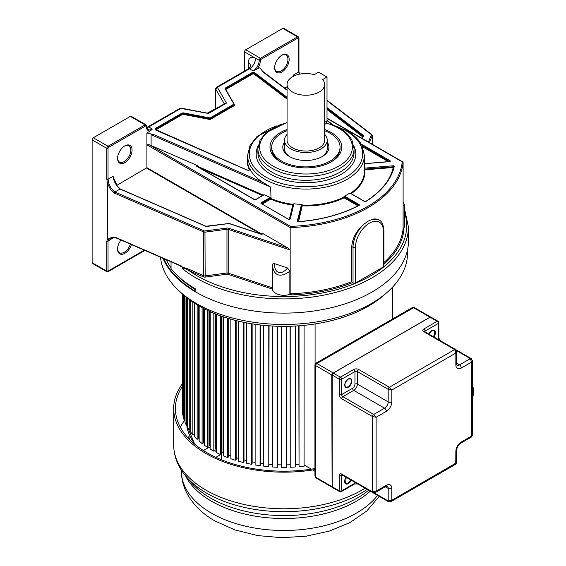 <?xml version="1.0" encoding="UTF-8"?>
<svg xmlns="http://www.w3.org/2000/svg" width="566" height="566" viewBox="0 0 566 566"><rect width="100%" height="100%" fill="white"/><g stroke="black" fill="none" stroke-linecap="round" stroke-linejoin="round"><path stroke-width="0.85" d="M324.665 124.386L325.775 123.742A5.978 3.453 -120 0 0 327.014 121.004L327.014 77.054L318.559 72.172L314.243 74.662A18.798 10.853 180 0 0 287.068 84.376A18.798 10.853 180 0 0 292.58 92.053A18.798 10.853 180 0 0 313.062 94.409A18.798 10.853 180 0 0 324.665 84.376A18.798 10.853 180 0 0 322.698 79.544L327.014 77.054M287.068 84.376L287.068 140.191A18.798 10.853 0 0 0 292.58 147.868A18.798 10.853 0 0 0 313.062 150.216A18.798 10.853 0 0 0 324.665 140.191L324.665 84.376M324.665 134.333A21.359 12.332 180 0 1 327.226 140.191A21.359 12.332 180 0 1 314.045 151.582A21.359 12.332 180 0 1 290.761 148.908A21.359 12.332 180 0 1 284.507 140.191A21.359 12.332 180 0 1 287.068 134.333M321.552 156.931A21.359 12.332 0 0 0 327.226 148.561L327.226 140.191M284.507 142.137A23.072 13.322 0 0 0 289.559 156.584A23.072 13.322 0 0 0 322.181 156.584L322.181 156.584A23.072 13.322 0 0 0 327.226 142.137M284.507 140.191L284.507 148.561A21.359 12.332 0 0 0 290.181 156.931M324.665 130.689A34.179 19.732 180 0 1 330.035 133.215A34.179 19.732 180 0 1 340.046 147.167A34.179 19.732 180 0 1 318.948 165.399A34.179 19.732 180 0 1 281.698 161.119A34.179 19.732 180 0 1 271.694 147.167A34.179 19.732 180 0 1 287.068 130.689M171.045 261.817L171.045 268.609A124.513 71.882 180 0 0 195.871 289.092L195.871 292.063A124.513 71.882 0 0 0 331.563 307.642A124.513 71.882 0 0 0 408.426 241.229L408.426 227.03A124.513 71.882 180 0 1 341.227 290.846A124.513 71.882 180 0 1 212.165 285.78A124.513 71.882 180 0 1 195.871 277.864A124.513 71.882 180 0 1 182.153 268.454C182.358 267.668 184.643 268.397 189.009 270.633L203.229 276.816A2.561 1.479 0 0 0 205.352 277.078L227.157 274.17A0.856 0.495 180 0 1 227.773 274.227L272.352 289.085A11.589 6.693 0 0 0 289.849 294.348L291.518 294.9A120.211 69.406 0 0 0 352.37 282.689L351.755 281.635L351.755 246.578C352.42 238.01 356.573 230.468 364.2 223.966L368.31 221.087L372.23 219.332A21.466 12.395 -60 0 1 378.951 219.962C381.675 220.952 383.323 224.461 383.897 230.482A1.712 0.983 180 0 1 383.394 231.183A19.76 11.405 -60 0 0 369.428 223.117A19.76 11.405 -60 0 0 355.455 247.314A1.712 0.983 180 0 1 353.035 247.314L351.755 246.578M162.966 258.301A124.513 71.882 0 0 0 195.871 292.063M287.068 90.256L263.232 72.123L259.829 67.722L253.158 70.884L249.507 68.776A1.719 0.99 -120 0 0 248.651 68.691L216.502 87.249L217.365 87.334L215.731 89.046A1.712 0.983 180 0 1 215.646 88.735L215.646 108.778M215.731 108.729L215.731 89.046L224.171 103.67L226.471 103.111L217.365 87.334L249.507 68.776A8.589 4.96 -60 0 0 255.584 58.256L259.228 60.357A1.712 0.983 -60 0 1 260.438 58.263A0.856 0.495 60 0 1 261.039 59.31A0.856 0.495 -60 0 0 260.438 60.357A0.856 0.495 180 0 1 259.228 60.357A8.589 4.96 120 0 1 253.158 70.884M287.068 97.31L254.933 72.873A2.052 1.182 0 0 0 251.856 72.752L225.728 87.836A2.052 1.182 0 0 0 225.233 89.046L233.673 103.663A1.365 0.792 180 0 1 233.341 104.477L210.545 117.636A1.365 0.792 180 0 1 209.151 117.827L183.83 112.952A2.052 1.182 0 0 0 181.728 113.235L155.608 128.319A2.052 1.182 0 0 0 155.813 130.102L246.953 170.048A2.052 1.182 0 0 0 250.151 169.453A58.39 33.712 0 0 0 263.261 182.556L154.518 134.892L146.898 132.925L146.898 144.846L290.167 227.56L290.167 250.002L228.204 229.343L228.204 273.102L227.773 274.227M113.561 178.679L113.143 176.302L108.035 179.252L108.035 148.349A0.856 0.495 -60 0 1 108.637 147.302L145.688 125.907A0.856 0.495 -60 0 1 146.29 126.26A9.438 5.448 120 0 0 150.188 131.022L146.898 132.925M150.188 131.022L152.36 129.076L148.716 126.968L180.865 108.41L180.009 108.325L147.86 126.883A1.719 0.99 60 0 1 148.716 126.968A8.589 4.96 -60 0 1 146.785 127.718M287.068 86.775L284.748 88.112M293.754 76.077L293.584 74.917L293.167 76.778M289.155 59.388A10.252 5.922 120 0 0 281.903 55.199L281.903 55.199A10.252 5.922 120 0 0 274.651 67.757A10.252 5.922 120 0 0 281.903 71.939A10.252 5.922 120 0 0 289.155 59.388M299.287 74.217L298.692 71.967L298.692 38.269A0.856 0.495 -60 0 0 298.091 37.922A0.856 0.495 -120 0 0 297.49 36.875A1.712 0.983 -60 0 1 298.339 36.79L283.637 28.3A1.712 0.983 120 0 0 282.781 28.385L245.729 49.773A1.712 0.983 120 0 0 244.526 51.867L244.526 71.075M274.659 67.396A9.396 5.427 120 0 0 276.604 71.358A9.396 5.427 120 0 0 281.302 70.892A9.396 5.427 120 0 0 287.945 59.388A9.396 5.427 120 0 0 286 55.079A9.396 5.427 120 0 0 281.599 55.383M179.238 265.263C180.872 266.565 181.813 267.01 182.075 266.6L182.153 268.454M182.075 266.6L117.346 238.449A0.856 0.417 -66.5 0 1 117.169 238.06C114.106 236.701 110.872 237.196 107.469 239.538L107.469 182.776C108.856 186.504 110.172 189.037 111.403 190.381L114.417 193.105L203.746 231.968A0.856 0.417 -66.5 0 1 204.255 230.878L114.926 192.015C111.891 189.702 109.769 186.518 108.559 182.471L107.384 182.733L106.825 179.252L106.825 148.349A1.712 0.983 -60 0 1 108.035 146.254L145.08 124.867A1.712 0.983 -60 0 1 145.936 124.782L131.234 116.292A1.712 0.983 120 0 0 130.378 116.377L93.326 137.764A1.712 0.983 120 0 0 92.124 139.859L92.124 262.645A1.712 0.983 120 0 0 92.477 263.423L106.995 271.807L107.858 271.807L144.882 250.434M107.384 182.733L107.384 239.482L106.825 241.151L106.825 271.128L107.427 271.482L92.124 262.645M117.579 158.084A9.396 5.427 120 0 0 119.518 162.053A9.396 5.427 120 0 0 124.216 161.586A9.396 5.427 120 0 0 130.866 150.075A9.396 5.427 120 0 0 128.914 145.773A9.396 5.427 120 0 0 124.513 146.078M124.824 145.886L124.824 145.886A10.252 5.922 120 0 0 117.572 158.445A10.252 5.922 120 0 0 124.824 162.633A10.252 5.922 120 0 0 132.069 150.075A10.252 5.922 120 0 0 124.824 145.886M261.909 234.105L146.898 167.706L116.808 185.351M146.898 167.706L146.898 144.846L149.077 144.705L197.145 165.413A1.026 0.594 0 0 0 196.819 166.376L254.382 199.614A1.026 0.594 0 0 0 255.832 199.614L263.714 195.065A1.026 0.594 0 0 0 264.004 194.718L270.322 197.484A1.026 0.594 0 0 0 269.996 197.612L261.181 202.699A1.026 0.594 0 0 0 261.181 203.534L288.476 219.29A1.026 0.594 0 0 0 289.523 219.438A1.026 0.594 0 0 0 290.216 218.957L293.874 204.022A1.026 0.594 0 0 0 293.839 203.76A58.39 33.712 0 0 0 301.522 204.404L297.334 221.073A1.026 0.594 0 0 0 298.48 221.745A111.283 64.248 0 0 0 359.099 205.416A1.026 0.594 0 0 0 359.127 204.559L344.814 196.296A1.026 0.594 0 0 0 344.432 196.161A58.39 33.712 0 0 0 349.922 192.985A1.026 0.594 0 0 0 350.163 193.211L364.476 201.475A1.026 0.594 0 0 0 365.954 201.454A111.283 64.248 0 0 0 394.24 166.461A1.026 0.594 0 0 0 393.08 165.796L364.624 168.123A1.026 0.594 0 0 0 364.37 168.166M113.143 176.302C113.681 181.325 115.995 185.57 120.084 189.037L120.388 189.171M291.518 294.9L290.167 293.754L290.167 250.002L287.839 247.95L262.879 233.546L262.122 233.525L262.122 234.041M289.849 294.348L289.849 271.326L287.585 267.987C281.274 275.812 274.142 273.307 274.588 263.657L287.585 267.987M274.588 263.657C273.279 263.204 272.522 263.82 272.324 265.489L272.324 265.489C274.185 276.01 280.029 277.956 289.849 271.326M272.324 265.843L272.324 287.804L228.204 273.102A1.712 0.983 180 0 0 226.966 272.996L226.966 229.237L205.154 232.145A1.712 0.983 180 0 1 203.746 231.968L203.746 275.727A1.712 0.983 0 0 0 205.154 275.897L205.352 277.078M378.951 219.962L372.23 219.332M327.014 118.428L402.235 161.855A118.506 68.415 180 0 1 290.507 226.358L290.167 227.56A119.355 68.91 180 0 0 403.105 162.357L402.235 161.855L403.105 162.357L403.105 228.551L403.883 230.029A120.211 69.406 0 0 1 383.897 264.166M352.37 282.689L353.035 283.071A1.712 0.983 0 0 0 355.455 283.071L383.394 266.94A1.712 0.983 0 0 0 383.897 266.246L383.897 230.482M403.155 228.834A11.589 6.693 0 0 0 404.563 225.636L404.563 205.147L403.105 206.045M299.633 74.139L299.258 73.587M182.075 268.015C182.401 267.173 184.884 267.683 189.518 269.536A0.856 0.417 -66.5 0 1 189.009 270.633A122.801 70.899 180 0 0 354.302 283.736A122.801 70.899 180 0 0 384.547 266.268A122.801 70.899 180 0 0 404.563 212.413M112.938 237.84L112.867 238.357L113.037 237.833M144.316 250.186L108.035 271.128L108.035 241.151L108.509 239.793A0.856 0.679 -143.1 0 1 107.384 239.482L108.509 239.793L109.726 238.795C112.464 237.593 114.997 237.479 117.346 238.449M106.825 241.151A0.856 0.495 180 0 0 108.035 241.151L113.172 237.819M121.004 240.041A10.252 5.922 120 0 0 117.572 249.139A10.252 5.922 120 0 0 123.296 254.021A10.252 5.922 120 0 0 131.432 244.583M106.825 271.128A0.856 0.495 180 0 0 108.035 271.128L107.427 271.482M117.579 248.778A9.396 5.427 120 0 0 119.518 252.747A9.396 5.427 120 0 0 130.329 244.102M206.746 226.45L206.852 226.435A1.365 0.792 0 0 1 205.727 226.294L120.084 189.037L114.926 192.015A0.856 0.417 113.5 0 0 114.417 193.105M272.352 289.085L272.324 265.666M403.105 202.154L403.105 202.642M261.577 203.59L271.022 198.496L270.668 187.12L263.261 182.556M293.839 203.76L292.976 204.071L289.353 219.36M297.9 221.568L301.869 205.394L302.407 205.14L301.522 204.404M344.432 196.161L343.76 196.911L344.093 197.838L357.967 205.847M350.495 193.232L349.922 192.985M197.145 165.413L197.852 166.425L263.296 195.114L264.004 194.718M154.518 134.892L151.094 134.708L151.094 145.229M250.151 169.453L249.832 169.114L249.832 169.595M287.068 129.522A35.884 20.716 0 0 0 280.495 132.515A35.884 20.716 0 0 0 280.495 161.819A35.884 20.716 0 0 0 331.244 161.819A35.884 20.716 0 0 0 331.244 132.515A35.884 20.716 0 0 0 324.665 129.522M271.694 147.167L271.694 148.561A34.179 19.732 0 0 0 281.111 162.166M330.622 162.166A34.179 19.732 0 0 0 340.046 148.561L340.046 147.167M208.472 113.504L180.865 108.41L181.403 108.87M224.553 103.642L226.471 103.111L208.189 113.667L207.312 113.158L224.256 103.981M195.871 291.54A123.876 71.521 180 0 1 163.765 258.648M166.277 259.737A121.923 70.396 0 0 0 171.045 267.86M177.377 275.465A121.923 70.396 0 0 0 195.871 289.926M160.496 257.226A123.621 71.373 0 0 0 239.934 319.79A123.621 71.373 0 0 0 371.324 303.56A123.621 71.373 0 0 0 407.527 253.971L407.626 249.358M182.563 293.959A119.617 69.059 0 0 0 368.494 306.107A119.617 69.059 0 0 0 385.262 293.959M392.422 319.054L392.422 287.287M304.091 464.962L311.35 469.15M312.743 469.957L314.944 471.223M182.238 293.69L182.401 410.145M183.342 415.225L182.853 415.253L182.401 412.303L182.401 293.825M183.342 294.667L183.342 417.397L184.233 420.312L185.04 420.227M185.04 296.145L185.04 422.427L186.37 425.285L187.495 425.108M187.495 298.148L187.495 427.344L189.249 430.132L190.685 429.827M190.685 300.546L190.685 432.127L192.85 434.808L194.4 434.391L194.4 303.086M194.584 303.206L194.584 436.733L197.145 439.294L198.624 438.799L198.624 305.697M198.624 437.66L199.154 437.483M199.154 306.008L199.154 441.119L202.097 443.546L203.498 442.98L203.498 308.399M203.498 441.77L204.383 441.416M204.383 308.859L204.383 445.258L207.672 447.529L208.981 446.892L208.981 311.109M208.981 445.605L209.852 445.187A97.402 56.239 0 0 0 210.205 445.428A97.402 56.239 180 0 1 209.852 445.187L209.852 311.505M210.205 311.668L210.205 449.121L213.835 451.215L215.038 450.515L215.038 313.741M215.038 449.121L215.646 448.774A97.402 56.239 0 0 0 216.594 449.305A97.402 56.239 180 0 1 215.646 448.774L215.646 313.981M216.594 314.363L216.594 452.68L220.521 454.583L221.624 453.826L221.624 316.231M221.624 452.291L221.957 452.057A97.402 56.239 0 0 0 223.499 452.772A97.402 56.239 180 0 1 221.957 452.057L221.957 316.352M223.499 316.882L223.499 455.899L227.695 457.597L228.678 456.783L228.678 318.531M228.678 455.064L228.749 455.007A97.402 56.239 0 0 0 230.857 455.821A97.402 56.239 180 0 1 228.749 455.007L228.749 318.552M230.857 319.174L230.857 458.757L235.293 460.236L236.149 459.38L236.149 320.589M236.149 457.675A97.402 56.239 0 0 0 238.619 458.446A97.402 56.239 180 0 1 236.149 457.675M238.619 321.198L238.619 461.233L243.267 462.486L243.988 461.594L243.988 322.379M243.988 459.96A97.402 56.239 0 0 0 246.734 460.639A97.402 56.239 180 0 1 243.988 459.96M246.734 322.917L246.734 463.313L251.545 464.325L252.132 463.398L252.132 323.851M252.132 461.821A97.402 56.239 0 0 0 255.125 462.387A97.402 56.239 180 0 1 252.132 461.821M255.125 324.304L255.125 464.976L260.077 465.747L260.516 464.792L260.516 325.004M260.516 463.25A97.402 56.239 0 0 0 263.735 463.674A97.402 56.239 180 0 1 260.516 463.25M263.735 325.344L263.735 466.214L268.779 466.724L269.076 325.804M269.076 464.24A97.402 56.239 0 0 0 272.501 464.509A97.402 56.239 180 0 1 269.076 464.24M272.501 326.023L272.501 467.007L277.602 467.268L277.757 326.242M277.757 464.785A97.402 56.239 0 0 0 281.352 464.877A97.402 56.239 180 0 1 277.757 464.785M281.352 326.32L281.352 467.36L286.474 467.36L286.474 326.32M286.474 464.877A97.402 56.239 0 0 0 290.075 464.785A97.402 56.239 180 0 1 286.474 464.877M295.325 326.023L295.325 467.007L290.224 467.268L290.075 326.242M295.325 464.509A97.402 56.239 0 0 0 298.749 464.24A97.402 56.239 180 0 1 295.325 464.509M298.749 325.804L299.046 466.724L304.091 466.214L304.091 325.344M315.085 323.95L315.085 364.08M299.046 466.724L299.046 325.783M290.224 467.268L290.224 326.242M277.602 467.268L277.602 326.242M268.779 466.724L268.779 325.783M260.077 465.747L260.077 324.948M251.545 464.325L251.545 323.759M243.267 462.486L243.267 322.224M235.293 460.236L235.293 320.377M227.695 457.597L227.695 318.233M220.521 454.583L220.521 315.842M213.835 451.215L213.835 313.246M207.672 447.529L207.672 310.493M202.097 443.546L202.097 307.656M197.145 439.294L197.145 304.812M192.85 434.808L192.85 302.053M189.249 430.132L189.249 299.492M186.37 425.285L186.37 297.249M184.233 420.312L184.233 295.452M182.853 415.253L182.853 294.221M221.384 459.741L221.384 454.165L216.884 456.762A5.129 2.957 180 0 1 215.717 457.264M214.783 450.663A97.402 56.239 0 0 0 215.038 450.812A97.402 56.239 0 0 0 216.594 451.689M203.633 450.685A5.129 2.957 180 0 1 204.729 449.744L209.229 447.147A97.402 56.239 0 0 0 210.205 447.812M314.944 469.596A110.221 63.633 180 0 1 205.974 453.536A110.221 63.633 180 0 1 173.691 408.539A110.221 63.633 180 0 1 182.238 383.967M182.238 386.649A108.509 62.649 0 0 0 175.403 408.539A108.509 62.649 0 0 0 207.184 452.835A108.509 62.649 0 0 0 314.944 468.57M180.292 427.125A108.509 62.649 180 0 1 184.764 420.255M189.596 435.495A100.769 58.178 0 0 0 188.103 437.95M189.122 439.025A100.769 58.178 180 0 1 190.36 437.143M391.813 401.895L391.813 390.031L455.856 353.057L455.856 364.921A2.561 1.479 -0 0 0 456.606 363.874L456.606 351.528L455.856 353.057L454.654 349.569L389.401 387.243L391.813 390.031L388.191 389.337L388.191 401.895A2.561 1.479 -0 0 0 391.813 401.895A7.691 4.443 120 0 1 386.38 411.312L376.107 417.241L372.485 416.541L372.485 491.889L376.107 491.189L375.152 492.611L372.838 492.668A1.712 0.983 120 0 0 372.867 492.682A1.712 0.983 120 0 1 372.485 491.889L341.68 474.103A3.417 1.974 -120 0 0 339.253 475.497L339.253 490.842A1.712 0.983 -0 0 0 341.673 490.842A1.712 0.983 60 0 1 341.319 491.628L354.606 483.951A1.712 0.983 -120 0 0 354.96 483.166L354.96 482.352M424.783 332.284L454.654 349.569A1.712 0.983 120 0 1 455.503 349.484L424.613 331.648M386.38 411.312A2.561 1.479 -120 0 0 384.569 408.171L373.694 414.453L376.107 417.241L376.107 491.189L386.38 485.26A7.691 4.443 120 0 1 391.813 488.401L391.813 500.259L390.858 501.681L388.545 501.738A1.712 0.983 120 0 0 388.573 501.752M471.464 437.002L471.57 436.075L472.32 435.523L471.464 437.002L460.766 443.178A2.561 1.479 60 0 0 461.297 442.011L471.57 436.075L471.57 362.127L470.36 358.639L459.486 364.921A2.561 1.479 60 0 1 461.297 368.056A7.691 4.443 120 0 1 455.856 364.921M455.503 349.484A1.712 0.983 120 0 1 455.531 349.505L471.216 358.554A1.712 0.983 120 0 0 471.216 358.554L472.32 360.592L471.57 362.127L461.297 368.056M341.68 474.103L341.928 474.81A1.712 0.983 120 0 0 342.02 474.874A1.712 0.983 -60 0 0 342.027 474.881L342.027 474.711M391.813 488.401A2.561 1.479 180 0 1 388.191 488.401L388.191 500.96L391.813 500.259L456.606 462.733L455.757 464.212L455.856 451.427A7.691 4.443 120 0 1 461.297 442.011M358.596 369.457L357.839 370.185A1.712 0.983 120 0 0 357.74 370.341A1.712 0.983 -60 0 0 357.379 371.544L388.191 389.337A1.712 0.983 120 0 1 389.401 387.243L358.596 369.457A3.417 1.974 0 0 0 353.75 369.457L340.463 377.126A1.712 0.983 60 0 1 341.673 379.22A1.712 0.983 180 0 1 339.253 379.22L332.185 374.933A1.45 0.842 120 0 1 333.211 373.15L340.463 377.126A1.712 0.983 -60 0 0 339.253 379.22L339.253 394.566A3.417 1.974 -120 0 0 341.673 398.754A1.712 0.983 -60 0 1 341.921 397.764A1.712 0.983 120 0 1 342.876 396.66A1.712 0.983 60 0 1 341.673 394.566L341.673 379.22L354.96 371.544L354.96 384.102A3.417 1.974 -60 0 1 352.547 388.29L341.673 394.566A1.712 0.983 180 0 1 339.253 394.566M332.115 374.94L331.761 374.897A1.712 0.983 -60 0 1 332.971 372.803L316.903 363.521L413.569 307.713L412.112 307.692L414.418 307.628A1.712 0.983 -60 0 0 413.569 307.713L429.636 316.995A1.712 0.983 -60 0 1 430.493 316.91A1.712 0.983 -60 0 1 430.669 317.059M332.341 487.376A1.712 0.983 -60 0 1 332.115 487.298A1.712 0.983 -60 0 1 331.761 486.519L315.694 477.237L315.694 365.615A1.712 0.983 -60 0 1 316.903 363.521L315.8 363.294L412.112 307.692M315.694 474.45L315.694 365.615L314.944 364.773L315.793 363.294M314.944 475.985L316.047 478.022A1.712 0.983 -60 0 1 315.694 477.237L314.944 475.985L314.944 364.773M324.665 122.362L327.014 121.004M327.014 120.629L332.178 124.555M256.532 69.625A9.438 5.448 120 0 0 260.438 60.357M298.091 37.922L261.039 59.31M299.464 73.665A0.856 0.856 0 0 0 299.449 73.63L298.947 71.613A0.856 0.495 0 0 1 298.692 71.967L293.584 74.917M298.947 71.613L298.947 37.922A0.856 0.495 180 0 1 298.692 38.269M245.729 49.773L260.438 58.263L297.49 36.875L282.781 28.385M244.526 51.867L255.584 58.256C251.177 56.19 248.75 57.591 248.297 62.465L248.297 68.896M248.651 68.691L250.809 65.932A8.589 4.96 0 0 0 248.297 62.465M130.378 116.377L145.08 124.867A0.856 0.495 -120 0 1 145.688 125.907M93.326 137.764L108.035 146.254A0.856 0.495 60 0 1 108.637 147.302M108.035 148.349A0.856 0.495 180 0 1 106.825 148.349L92.124 139.859M106.825 179.252A0.856 0.495 0 0 0 108.035 179.252L108.559 182.471M146.651 168.123L260.721 233.977M206.852 226.435L229.018 223.535L260.834 234.14A1.365 0.792 0 0 0 262.879 233.546M287.839 247.95L228.629 228.218A2.561 1.479 0 0 0 226.768 228.056L204.963 230.963A0.856 0.495 180 0 1 204.255 230.878M113.441 177.505L117.339 186.122L120.289 188.987L205.925 226.244L229.18 223.464L260.997 234.069L262.376 233.864A0.856 0.495 0 0 0 262.122 233.525M228.629 228.218L228.204 229.343A1.712 0.983 0 0 0 226.966 229.237L226.768 228.056M383.897 262.574A119.355 68.91 0 0 0 403.105 228.551M290.167 293.754A119.355 68.91 0 0 0 351.755 281.635M353.035 283.071L353.035 247.314A21.466 12.395 -60 0 1 364.2 223.966M355.455 247.314L355.455 283.071M383.394 266.94L383.394 231.183M362.459 138.599L363.499 135.996A1.365 0.792 0 0 0 363.259 135.345L327.014 107.575M327.014 100.649L371.197 134.496A0.856 0.495 180 0 1 371.346 134.906L368.48 142.08M327.014 108.481L362.848 135.939L363.259 135.345M327.014 109.514L362.58 136.76L362.848 135.939A0.856 0.495 0 0 1 363.025 136.229A0.509 0.41 -158.2 0 0 363.004 136.349L362.169 138.437M362.933 136.441A0.856 0.495 180 0 0 362.848 136.364L327.014 108.905M189.518 269.536L203.746 275.727A0.856 0.417 113.5 0 1 203.229 276.816M181.969 266.253L117.169 238.06M204.963 230.963L205.154 275.897L226.966 272.996L227.157 274.17M371.876 134.899A1.712 0.983 180 0 1 372.223 135.486A1.712 0.983 180 0 1 372.18 135.713L369.414 142.618M372.18 144.217L372.18 135.713A0.856 0.679 -158.2 0 0 371.346 134.906M371.197 134.496A0.856 0.559 -52.5 0 1 371.713 134.517L327.014 100.267M363.499 135.996A0.509 0.41 -158.2 0 0 363.025 136.222L362.148 138.422M149.077 144.705L290.507 226.358M364.37 163.737L389.408 161.685A1.026 0.594 0 0 0 390.236 161.289A1.026 0.594 0 0 0 389.995 160.68L362.7 144.924A1.026 0.594 0 0 0 361.589 144.797M388.326 161.678L362.558 146.806M389.627 161.543L362.339 145.554L389.571 161.558M389.769 161.473L389.995 160.68M362.084 145.759L362.261 146.134M362.7 144.924L361.936 145.469M350.559 193.268A58.39 33.712 0 0 0 364.37 171.491L364.37 155.367A58.39 33.712 180 0 1 328.322 186.511A58.39 33.712 180 0 1 264.69 179.203A58.39 33.712 180 0 1 264.244 178.941A58.39 33.712 180 0 1 247.59 155.367L247.59 160.411A58.39 33.712 0 0 0 249.811 169.63M262.306 204.008L270.718 199.154L271.022 198.496A58.39 33.712 0 0 0 292.976 204.354L293.329 204.524M298.501 221.646L302.407 205.14A58.39 33.712 0 0 0 343.76 197.194L358.731 205.451M364.624 168.123L364.37 168.944M393.738 166.8L364.702 169.121L393.151 166.793L393.08 165.796M364.37 169.227L364.773 169.828L393.221 167.501L393.151 166.793L393.582 166.878M351.253 193.664A58.906 34.01 0 0 0 364.773 169.828A0.509 0.417 173.9 0 1 364.37 169.687M393.724 167.196A0.509 0.417 12.9 0 1 393.221 167.501A110.257 63.654 180 0 1 386.72 182.174M394.24 166.461A0.509 0.417 -167.1 0 0 393.731 166.843M365.954 201.454L365.586 201.602M364.476 201.475L364.829 201.609M350.524 193.423L350.163 193.211M344.814 196.296L344.453 196.926L343.76 196.911M358.766 205.43L359.127 204.559M358.915 205.366L344.453 196.926L344.093 197.838A58.906 34.01 0 0 1 302.371 205.854A0.509 0.417 13.8 0 1 301.869 205.394L301.869 205.111A0.509 0.417 -166.2 0 0 301.36 204.651M297.334 221.073A0.509 0.417 13.8 0 1 297.836 221.525L297.836 221.575M302.407 204.857L301.869 205.111L297.843 221.525M293.372 204.347L292.976 204.071M293.874 204.022A0.509 0.417 -166.2 0 0 293.365 204.404L289.742 219.176M288.476 219.29L289.714 219.254A0.509 0.417 13.8 0 1 290.216 218.957M293.216 204.97A0.509 0.417 13.8 0 1 292.863 205.062A58.906 34.01 0 0 1 270.718 199.154L270.357 198.242L261.393 203.534M261.542 203.746L288.83 219.424M261.181 202.699L261.542 203.569M271.022 198.213L270.357 198.242L269.996 197.612M270.668 187.12L151.094 134.708M200.838 168.526L262.539 195.567M197.216 166.432L197.775 166.758M263.714 195.065L263.353 195.27M255.478 199.748L255.832 199.614M254.382 199.614L254.742 199.748M197.18 166.588L196.819 166.376M197.852 166.142L197.032 166.333M249.507 170.012A1.712 0.983 0 0 0 249.903 169.383A1.712 0.983 0 0 0 249.832 169.114M155.608 128.319L155.848 128.737A1.712 0.983 0 0 0 155.346 129.437A1.712 0.983 0 0 0 155.735 130.067M183.83 112.952L183.724 113.419A1.712 0.983 0 0 0 181.969 113.66L155.848 128.737L155.848 129.303L181.969 114.219L181.728 113.235M155.438 129.685A1.712 0.983 180 0 1 155.848 129.303L156.089 129.72A1.365 0.792 180 0 0 155.784 129.982M210.545 117.636L210.793 118.053A1.712 0.983 180 0 1 209.038 118.294L183.724 113.419L183.724 113.978L209.038 118.853L209.151 117.827M156.089 129.72L182.217 114.636L181.969 114.219A1.712 0.983 180 0 1 183.724 113.978L183.61 114.445L208.932 119.32A2.052 1.182 0 0 0 211.033 119.037L233.822 105.877A2.052 1.182 0 0 0 234.317 104.66L234.083 104.25M208.932 119.32L209.038 118.853A1.712 0.983 0 0 0 210.793 118.619L233.581 105.453L233.341 104.477M233.673 103.663L233.999 103.882A1.712 0.983 180 0 1 234.083 104.194A1.712 0.983 180 0 1 233.581 104.894L210.793 118.053L211.033 119.037M233.822 105.877L233.581 105.453A1.712 0.983 0 0 0 234.083 104.76L233.97 103.776L225.233 89.046M233.885 103.698L225.466 88.954A1.712 0.983 0 0 0 225.487 89.11M225.728 87.836L225.968 88.254A1.712 0.983 0 0 0 225.466 88.954M254.933 72.873L254.665 73.276A1.712 0.983 0 0 0 252.096 73.17L225.968 88.254L225.968 88.82L252.096 73.736L251.856 72.752M225.558 89.202A1.712 0.983 180 0 1 225.968 88.82L226.209 89.237A1.365 0.792 180 0 0 225.827 89.676M287.068 97.918L254.665 73.276L254.665 73.835L287.068 98.484M226.209 89.237L252.337 74.153L252.096 73.736A1.712 0.983 180 0 1 254.665 73.835L254.389 74.238L287.068 99.085M247.59 157.037A58.73 33.91 0 0 0 249.465 169.927M182.217 114.636A1.365 0.792 180 0 1 183.61 114.445M252.337 74.153A1.365 0.792 180 0 1 254.389 74.238M334.895 125.822A56.671 32.722 180 0 1 346.052 130.824A56.671 32.722 180 0 1 346.052 177.101A56.671 32.722 180 0 1 265.907 177.101A56.671 32.722 180 0 1 277.057 125.822M258.082 146.078A49.801 28.753 0 0 0 270.3 174.024A49.801 28.753 0 0 0 270.76 174.293A49.801 28.753 0 0 0 331.223 178.75A49.801 28.753 0 0 0 353.877 146.078M271.977 172.191A48.089 27.762 0 0 0 324.382 178.205A48.089 27.762 0 0 0 354.061 152.558L354.061 148.632A48.089 27.762 180 0 1 324.382 174.286A48.089 27.762 180 0 1 271.977 168.265A48.089 27.762 180 0 1 271.531 168.003A48.089 27.762 180 0 1 257.891 148.632L257.891 152.558A48.089 27.762 0 0 0 271.531 171.93A48.089 27.762 0 0 0 271.977 172.191M326.391 123.197A46.37 26.772 180 0 1 338.765 128.298A46.37 26.772 180 0 1 338.765 166.163A46.37 26.772 180 0 1 273.187 166.163A46.37 26.772 180 0 1 287.068 122.787M362.58 136.76L362.113 138.401M152.36 129.076A8.589 4.96 120 0 1 148.073 129.501C147.478 129.664 146.969 128.468 146.544 125.914A0.856 0.495 180 0 1 146.29 126.26M194.782 444.268L186.745 425.222A97.402 56.239 0 0 0 195.595 444.933M216.884 456.762L216.884 457.802M379.199 496.34L366.818 510.999L349.859 522.637L329.32 531.092L306.27 536.179L281.953 537.7L257.749 535.599L235.017 529.96L214.988 520.982C203.251 514.296 194.308 505.813 188.16 495.554C183.745 487.984 181.502 479.904 181.431 471.322A102.481 59.168 0 0 0 211.451 513.157A102.481 59.168 0 0 0 211.953 513.447A102.481 59.168 0 0 0 377.536 495.384M370.277 491.196A102.481 59.168 180 0 1 211.451 501.186A102.481 59.168 180 0 1 211.104 500.988A102.481 59.168 180 0 1 185.415 475.681M367.143 489.385A108.948 62.904 180 0 1 207.22 493.474A108.948 62.904 180 0 1 206.873 493.276A108.948 62.904 180 0 1 185.846 476.197L190.523 481.779A103.748 59.897 0 0 0 210.205 497.839A103.748 59.897 0 0 0 210.552 498.045A103.748 59.897 0 0 0 368.65 490.248M185.846 476.197C177.894 466.738 173.847 456.387 173.691 445.138A110.221 63.633 0 0 0 205.974 490.135A110.221 63.633 0 0 0 206.328 490.333A110.221 63.633 0 0 0 365.077 488.189M423.679 331.683A3.417 1.974 -0 0 1 423.835 328.995L437.129 321.318L430.061 317.236L333.395 373.044A1.712 0.983 120 0 0 332.185 375.138L332.185 486.76L339.253 490.842A1.712 0.983 -60 0 0 339.607 491.628A1.712 1.712 0 0 0 341.319 491.628M455.856 350.269L425.045 332.483M423.835 331.782A1.712 0.983 120 0 1 424.45 331.619L424.691 331.697M423.835 328.995A1.712 0.983 60 0 1 425.045 331.082A1.712 0.983 -0 0 0 424.571 331.619M440.398 340.767L438.841 338.058A1.712 0.983 180 0 1 438.339 338.758L438.339 323.412A1.712 0.983 -120 0 0 437.129 321.318A1.712 0.983 -60 0 1 437.985 321.233A1.712 1.712 0 0 1 438.841 322.712A1.712 0.983 180 0 1 438.339 323.412L425.045 331.082L425.045 331.902M438.565 339.706A1.705 0.983 60 0 1 438.339 338.758L437.631 339.168M433.917 337.025A5.214 3.007 120 0 0 435.183 331.549A5.214 3.007 120 0 0 431.695 330.664A5.214 3.007 120 0 0 431.299 330.912A5.214 3.007 120 0 0 428.759 334.046M438.339 337.364L438.339 330.374M332.185 486.555L332.108 375.032L333.268 373.036L429.934 317.222L430.917 317.151A1.712 0.983 120 0 0 430.061 317.236L429.877 317.342M353.757 369.457A1.712 0.983 60 0 1 354.96 371.544A1.712 0.983 180 0 1 357.379 371.544L357.379 384.102L388.191 401.895A5.129 2.957 120 0 1 384.569 408.171L353.757 390.384A1.712 0.983 60 0 1 352.547 388.29M348.316 378.944A5.044 2.908 120 0 0 347.941 379.185A5.044 2.908 120 0 0 344.758 385.333A5.044 2.908 120 0 0 348.316 387.172A5.044 2.908 120 0 0 348.691 386.932A5.044 2.908 120 0 0 351.875 380.784A5.044 2.908 120 0 0 348.316 378.944A4.698 2.71 120 0 1 350.425 378.845A4.698 2.71 120 0 1 351.21 382.39A4.698 2.71 120 0 1 348.43 386.528A4.698 2.71 120 0 1 348.076 386.755A4.698 2.71 120 0 1 345.727 386.988C344.114 384.838 344.949 382.213 348.246 379.1L350.425 378.845M341.673 398.754L372.485 416.541A1.712 0.983 120 0 1 373.694 414.453L342.883 396.66L353.757 390.384A5.129 2.957 -60 0 0 357.379 384.102A1.712 0.983 180 0 0 354.96 384.102M471.57 359.339L461.58 353.573M456.451 350.609L470.36 358.639A1.712 0.983 120 0 1 471.216 358.554M456.606 363.874L456.918 365.176A5.129 2.957 120 0 0 459.486 364.921L456.606 363.259M332.539 487.545L332.185 486.76A1.712 0.983 120 0 0 332.539 487.545L339.607 491.628M339.253 475.497A1.712 0.983 -0 0 0 341.673 475.497L342.38 475.086M355.901 482.89A1.712 0.983 180 0 0 354.96 483.166L341.673 490.842L341.673 475.497A1.712 0.983 60 0 1 341.892 474.817M346.088 477.23A5.214 3.007 120 0 0 344.821 482.706A5.214 3.007 120 0 0 348.316 483.583A5.214 3.007 120 0 0 348.706 483.336A5.214 3.007 120 0 0 351.253 480.209M375.152 492.611L385.849 486.435A2.561 1.479 -120 0 0 386.38 485.26M385.319 486.739L388.191 488.401A5.129 2.957 120 0 0 387.13 486.053L385.849 486.435M357.719 483.944L388.545 501.738A1.712 0.983 120 0 1 388.191 500.96L374.282 492.929M456.606 462.733L456.606 450.38A2.561 1.479 180 0 1 455.856 451.427M472.32 398.549A23.072 13.322 -120 0 0 473.381 392.479A23.072 13.322 -120 0 0 473.374 392.188A23.072 13.322 -120 0 0 472.32 385.177M346.173 477.272L345.607 483.194A4.698 2.71 120 0 0 347.956 482.961A4.698 2.71 120 0 0 348.302 482.734A4.698 2.71 120 0 0 350.63 479.848M344.758 384.972A4.698 2.71 120 0 0 345.727 386.988M433.301 336.664A4.698 2.71 120 0 0 433.676 330.643L431.589 330.898L428.837 334.089M429.856 317.271L333.19 373.079M315.694 365.615L331.761 374.897L332.108 486.562M316.903 363.521L400.855 315.057M216.502 87.249L215.646 88.735M298.947 37.922L298.339 36.79M408.426 227.03L404.563 209.024M403.105 201.942L404.563 205.147M372.223 144.238L372.223 135.493L371.713 134.517M327.014 118.138L402.851 161.926M364.37 163.638L389.776 161.522M350.375 193.211L364.73 201.446L365.686 201.439C381.222 191.499 390.575 179.938 393.738 166.765M297.815 221.504L298.445 221.653C321.481 219.799 341.616 214.373 358.858 205.38L358.915 205.401M289.721 219.226L293.379 204.319M263.501 195.065L255.577 199.586L254.643 199.586L197.032 166.376M249.903 169.383C249.648 170.083 248.715 170.295 247.087 170.012L155.346 129.437M332.992 124.803L327.014 120.254M287.068 89.881L262.525 71.217M364.37 155.367L361.922 145.434C358.978 139.731 353.976 134.828 346.908 130.739L330.431 124.067M281.528 124.067L256.943 136.59L250.002 145.497L247.59 155.367M354.061 148.632L351.932 140.184C349.47 135.529 345.366 131.538 339.628 128.213L326.603 122.872M287.068 122.419L265.992 132.734L259.992 140.248L257.891 148.632M146.544 125.914L145.936 124.782M147.86 126.883L146.693 127.378M207.312 113.15L181.184 108.127L180.009 108.325M181.431 471.322L181.431 470.226M173.691 445.138L173.691 408.539M456.606 351.521L455.503 349.491M438.841 338.058L438.841 322.712M430.917 317.151L437.985 321.233M472.32 435.523L472.32 360.599M342.027 474.881L372.838 492.668M390.858 501.681L455.757 464.212M456.606 450.38C456.911 447.352 458.297 444.954 460.766 443.178M472.32 382.871L473.876 391.778L472.32 399.03M357.733 483.951L354.606 483.951M430.691 317.066L414.418 307.628M332.355 487.39L316.047 478.022"/></g></svg>
